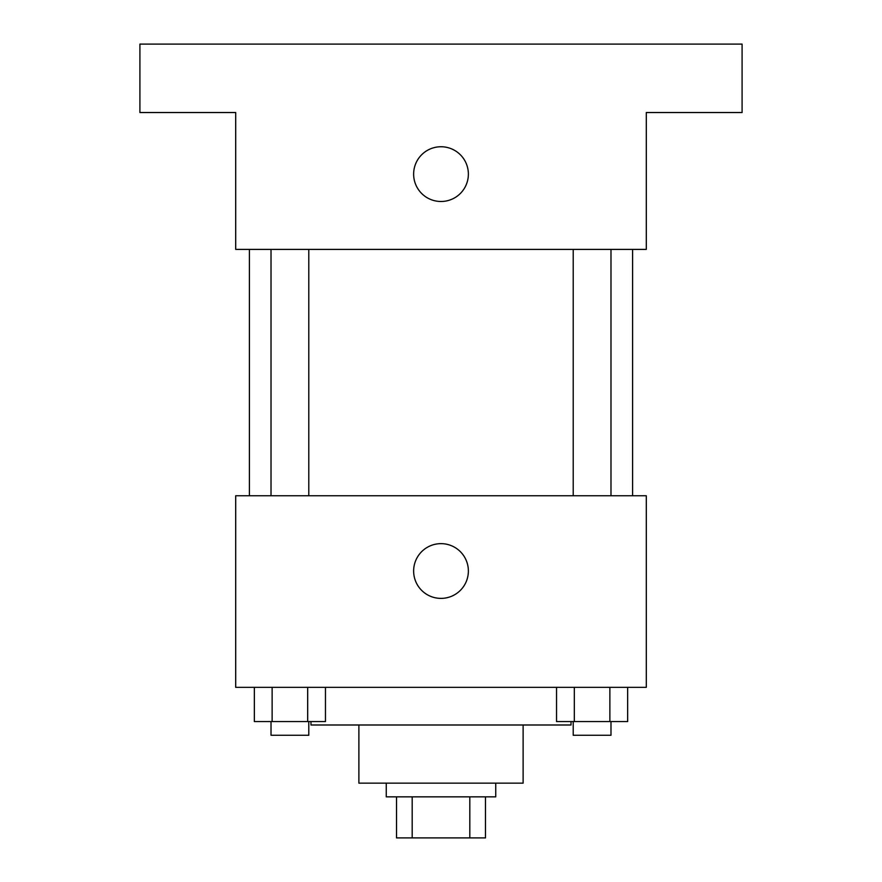 <?xml version="1.0" encoding="UTF-8"?>
<svg xmlns="http://www.w3.org/2000/svg" width="882" height="882" viewBox="0 0 882 882"><rect width="100%" height="100%" fill="white"/><g stroke="black" fill="none" stroke-linecap="round" stroke-linejoin="round"><path stroke-width="1.32" d="M469.808 796.843L469.808 837.9L396.525 837.9L396.525 796.843M469.808 837.9L485.475 837.9L485.475 796.843L485.475 837.9M495.75 783.15L495.75 796.843L386.25 796.843L386.25 783.15M412.192 796.843L412.192 837.9M523.114 724.993L523.114 783.15L358.886 783.15L358.886 724.993M571.018 721.564L571.018 724.993L310.982 724.993L310.982 721.564M646.297 687.354L235.703 687.354L235.703 495.75L646.297 495.75L646.297 687.354M468.375 571.018A27.375 27.375 0 0 1 427.318 594.722A27.375 27.375 0 0 1 427.318 547.314A27.375 27.375 0 0 1 468.375 571.018M632.603 249.397L632.603 495.75M573.212 495.75L573.212 249.397M308.788 249.397L308.788 495.75M646.297 249.397L235.703 249.397L235.703 112.532L139.907 112.532L139.907 44.1L742.093 44.1L742.093 112.532L646.297 112.532L646.297 249.397M468.375 174.118A27.375 27.375 0 0 1 427.318 197.822A27.375 27.375 0 0 1 427.318 150.414A27.375 27.375 0 0 1 468.375 174.118M627.653 687.354L627.653 721.564L556.542 721.564L556.542 687.354M609.87 687.354L609.87 721.564M574.314 687.354L574.314 721.564M610.983 721.564L610.983 735.257L573.212 735.257L573.212 721.564M325.458 687.354L325.458 721.564L254.347 721.564L254.347 687.354M307.686 687.354L307.686 721.564M272.13 687.354L272.13 721.564M308.788 721.564L308.788 735.257L271.017 735.257L271.017 721.564M249.397 249.397L249.397 495.75M610.983 495.75L610.983 249.397M271.017 249.397L271.017 495.75"/></g></svg>

